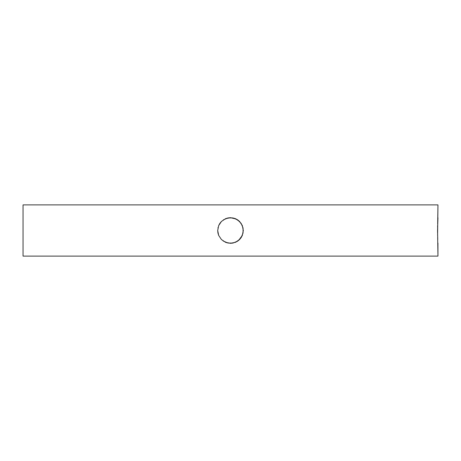 <?xml version="1.0" encoding="UTF-8"?>
<svg xmlns="http://www.w3.org/2000/svg" width="461" height="461" viewBox="0 0 461 461"><rect width="100%" height="100%" fill="white"/><g stroke="black" fill="none" stroke-linecap="round" stroke-linejoin="round"><path stroke-width="0.69" d="M437.61 235.364L437.95 204.891L23.05 204.891L23.05 256.109L437.95 256.109L437.662 237.236M437.552 230.471L437.564 232.534M437.61 225.585L437.581 227.21M437.933 243.056L437.95 256.109L23.05 256.109L23.05 204.891L437.95 204.891L437.662 223.931M225.596 242.33L230.5 243.304L225.596 242.33L221.441 239.553L225.596 242.33L221.441 239.553L218.67 235.404L221.441 239.553L218.67 235.404L217.696 230.506L218.67 235.404L217.938 232.995L217.696 230.506L218.67 225.602L217.696 230.506L218.67 225.602L221.441 221.447L219.851 223.383L218.67 225.602L221.441 221.447L225.602 218.67L221.441 221.447L225.602 218.67L230.5 217.696L225.596 218.67L227.993 217.944L232.989 217.938L237.611 219.851L241.143 223.383L243.056 227.993L243.062 232.989L241.155 237.599L237.628 241.138L233.012 243.056L228.005 243.062L223.147 240.982M437.754 239.559L437.552 230.552M223.383 219.857L227.993 217.944L230.5 217.696L234.724 218.41M217.944 227.999L218.036 227.561M237.628 241.138L239.559 239.547L235.415 242.325L230.5 243.304L235.415 242.325L237.628 241.138L233.012 243.056L230.5 243.304L226.351 242.613M241.155 237.599L242.33 235.398L238.637 240.388M243.304 230.731L243.293 231.03M243.304 230.488L242.325 225.585L243.304 230.488L242.336 235.392L243.304 230.488M242.209 225.314L239.599 221.487M237.611 219.851L235.398 218.67L239.547 221.441L237.934 220.076M235.398 218.67L230.5 217.696L236.136 219.004M239.559 239.547L241.155 237.605M239.547 221.441L242.325 225.59M437.552 230.512L437.95 217.696"/></g></svg>
